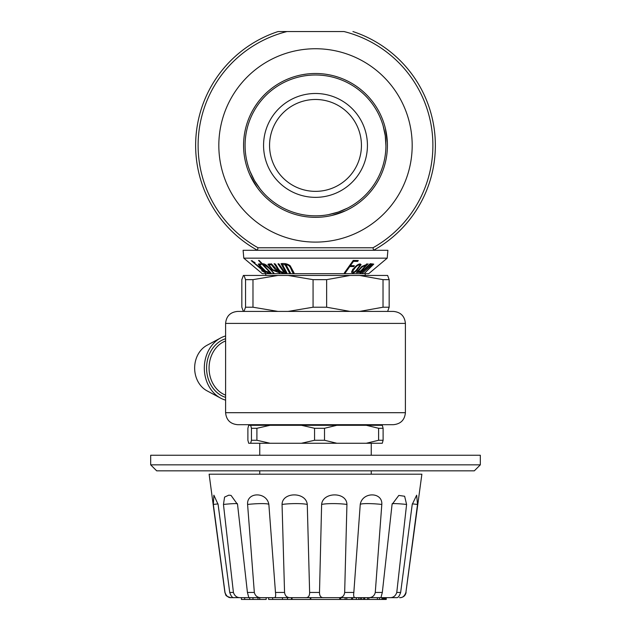 <?xml version="1.0" encoding="UTF-8"?>
<svg xmlns="http://www.w3.org/2000/svg" width="631" height="631" viewBox="0 0 631 631"><rect width="100%" height="100%" fill="white"/><g stroke="black" fill="none" stroke-linecap="round" stroke-linejoin="round"><path stroke-width="0.95" d="M286.979 31.55L344.021 31.55A117.39 117.39 0 0 1 373.008 247.762L257.992 247.762A117.39 117.39 0 0 1 286.979 31.55L278.074 31.55A119.866 119.866 0 0 0 257.472 250.302L257.992 247.762L257.472 250.302A119.866 119.866 0 0 1 278.074 31.55M373.528 250.302L373.528 250.302A119.866 119.866 0 0 0 352.926 31.55A119.866 119.866 0 0 1 373.528 250.302L373.008 247.762L373.528 250.302M385.123 127.407L384.579 125.395M387.418 145.422A71.918 71.918 0 0 1 279.541 207.709A71.918 71.918 0 0 1 279.541 83.134A71.918 71.918 0 0 1 387.418 145.422L387.402 143.821M253.063 109.723L255.326 106.04M252.984 109.873L252.605 110.543M251.801 112.034L250.791 114.03M248.937 118.178L248.417 119.504M248.101 120.324L248.291 119.819M248.314 119.748L248.803 118.525M249.608 116.601L250.594 114.44M252.518 110.701L252.826 110.141M257.795 188.338L259.049 189.986M248.701 172.074L249.497 173.982M328.814 216.102L330.857 215.684M346.529 210.304L348.383 209.382M356.491 86.329L359.047 88.182M360.143 89.034L361.326 89.996M365.475 93.703L366.311 94.524M367.218 95.447L367.597 95.841M367.368 95.596L366.359 94.571M363.866 92.197L362.478 90.967M361.792 90.383L361.366 90.02M361.042 89.76L361.484 90.123M364.395 92.686L364.947 93.199M356.523 86.352L354.409 84.933M350.268 82.464L349.172 81.872M348.233 81.383L347.768 81.147M347.381 80.957L344.692 79.695M347.563 81.044L347.996 81.265M348.075 81.304L348.935 81.746M350.962 82.85L351.53 83.174M357.185 86.818L356.507 86.337M351.293 83.04L350.355 82.511M338.721 77.353L334.667 76.106M334.84 76.154L335.479 76.335M336.426 76.619L337.601 76.982M340.29 77.913L340.819 78.11M344.226 79.49L343.587 79.214M338.618 77.321L339.147 77.503M339.667 77.684L340.708 78.063M342.105 78.607L341.19 78.244M339.099 77.487L338.461 77.266M340.527 77.999L338.855 77.4M343.256 79.072L343.698 79.261M337.309 76.887L335.605 76.367M324.673 74.087L323.75 73.977M322.891 73.882L322.204 73.819M320.698 73.693L318.505 73.567M330.81 75.152L329.784 74.939M328.499 74.687L326.093 74.284M326.03 74.277L325.099 74.142M326.897 74.411L327.505 74.513M329.011 74.781L329.981 74.979M318.529 73.567L320.02 73.646M321.55 73.756L322.362 73.827M305.854 74.15L304.528 74.348M301.523 74.876L300.664 75.05M301.87 74.805L303.014 74.592M302.904 74.616L307.265 73.977M307.691 73.93L308.527 73.843M309.103 73.788L309.655 73.74M311.469 73.614L310.783 73.661M308.038 73.89L305.404 74.213M302.123 74.758L301.515 74.876M287.87 79.025L288.777 78.654M290.686 77.921L291.096 77.771M297.382 75.823L298.455 75.554M287.602 79.135L287.034 79.38M285.472 80.074L284.865 80.358M286.032 79.822L287.302 79.261M274.264 86.502L273.68 86.912M272.631 87.677L271.488 88.545M275.826 85.437L275.219 85.84M273.751 86.857L273.318 87.173M264.208 95.005L262.575 96.724M264.973 94.248L266.25 93.009M269.185 90.399L269.689 89.981M264.176 95.036L265.201 94.019M268.861 90.675L268.341 91.124M267.576 91.803L266.266 92.994M263.774 95.455L263.308 95.944M262.48 96.827L263.23 96.022M265.091 94.129L265.612 93.617M255.263 106.126L257.779 102.514M258.024 102.19L258.544 101.504M258.907 101.047L259.246 100.613M260.406 99.193L259.956 99.73M258.26 101.883L256.643 104.091M255.587 105.637L255.098 106.379M385.92 145.422A70.42 70.42 0 0 1 280.29 206.408A70.42 70.42 0 0 1 280.29 84.436A70.42 70.42 0 0 1 385.92 145.422M361.437 145.422A45.937 45.937 0 0 1 292.532 185.206A45.937 45.937 0 0 1 292.532 105.637A45.937 45.937 0 0 1 361.437 145.422M367.431 145.422A51.931 51.931 0 0 1 289.534 190.396A51.931 51.931 0 0 1 289.534 100.447A51.931 51.931 0 0 1 367.431 145.422M270.746 89.129L269.831 89.862M282.136 81.714L281.544 82.022M334.556 76.075L334.115 75.957M253.276 112.452L254.246 110.685M250.089 171.514L254.53 180.663L260.232 189.055M257.156 187.478L249.931 174.961M328.538 214.627L338.366 212.024L347.697 208.049M345.559 210.762L331.898 215.447M385.92 145.887L385.257 135.752L383.135 125.814M385.391 128.448L387.371 142.748M359.757 90.643L359.213 90.209M349.44 82.014L350.095 82.369M351.073 82.921L352.185 83.56M354.472 84.98L355.332 85.54M353.155 84.152L352.721 83.884M350.379 82.527L349.408 81.998M306.193 74.111L307.983 73.898M308.922 73.803L307.944 73.898M289.795 78.252L290.299 78.063M291.419 77.652L292.95 77.132M294.772 76.556L296.049 76.185M263.679 97.742L263.214 98.247M257.14 103.389L258.213 101.946M258.789 101.189L258.189 101.977M255.468 258.158L387.205 258.158L387.899 250.302L243.101 250.302L243.795 258.158L255.468 258.158M243.795 258.158L262.291 273.68L368.709 273.68L387.205 258.158M353.242 260.422L344.345 272.939L345.212 273.002L349.787 266.55L353.691 266.59L354.338 265.683L350.434 265.643L353.463 261.376L357.643 261.4L358.29 260.493L353.242 260.422M356.909 270.36L361.074 264.626C358.668 261.865 352.066 269.745 351.522 272.19C352.634 273.523 354.425 272.915 356.909 270.36M361.035 272.04C362.454 269.682 364.805 266.952 368.086 263.853L361.729 266.519L356.389 272.553L359.686 272.316L360.175 272.947L360.798 271.858M359.686 271.772L360.175 272.947L360.175 271.44M277.979 263.861L283.761 272.127C278.634 272.434 277.735 266.448 274.974 263.813L274.099 263.758C277.033 267.055 279.005 274.225 285.275 273.01L278.855 263.845L277.979 263.861M281.024 263.687C284.684 263.174 287.752 263.876 290.213 265.801L294.07 272.915L293.099 272.963C290.765 270.447 291.128 264.91 286.048 264.799L290.489 273.01L289.519 272.986L285.086 264.783L282.467 264.665L286.9 272.844L285.946 272.758L281.024 263.687M271.456 263.853L267.923 264.31L272.363 270.131L279.935 272.947L271.456 263.853M259.199 260.469L258.552 260.429L270.305 272.884L270.967 272.939L263.182 264.689C266.866 266.061 270.218 268.83 273.239 273.002L273.901 272.986C270.431 269.934 266.621 263.301 262.378 263.837L259.199 260.469M265.746 271.259L259.341 264.846L261.155 264.697L260.28 263.853L258.245 264.097L259.254 265.446C262.472 268.341 267.197 274.256 269.689 272.986L268.751 272.079L265.746 271.259M255.058 262.599L251.225 260.642L264.61 272.111L261.66 270.762L265.596 272.829L263.214 269.902L252.353 261.542L255.058 262.599M360.632 272.758L361.137 272.844L369.782 264.665L371.154 264.783L362.502 272.986L371.651 264.799L372.574 264.941L364.876 272.915L373.749 264.121L370.239 263.687L360.632 272.758M293.099 272.963L293.099 271.133M286.048 264.799L286.048 263.892M289.519 272.986L289.519 271.22M285.086 264.783L285.086 263.9M282.467 264.665L282.467 263.79M285.946 272.758L285.946 271.085M283.761 272.127L283.761 270.857M278.019 272.316L278.019 271.575M271.385 264.72L276.93 271.732L272.6 269.54L269.003 264.933L271.385 264.72L271.385 263.853M270.305 272.884L270.305 272.237M263.182 264.689L263.182 263.868M273.239 273.002L273.239 272.284M259.254 265.446L259.254 263.861M361.137 272.844L361.137 272.284M369.782 264.665L369.782 264.113M371.154 264.783L371.154 263.805M363.006 273.01L363.006 272.513M371.651 264.799L371.651 263.853M364.876 272.915L364.876 272.489M366.635 264.72L360.837 270.825L357.532 271.898L361.8 267.189L366.635 264.72L366.635 263.876M356.294 270.194C354.622 272.008 353.399 272.458 352.626 271.527C353.573 269.666 357.525 263.813 360.009 265.194L356.294 270.194M345.212 273.002L345.212 271.732M349.787 266.55L349.787 265.288M353.691 266.59L353.691 265.698M350.434 265.643L350.434 264.381M353.463 261.376L353.463 260.437M357.643 261.4L357.643 260.508M243.377 311.414L241.839 307.218L241.839 279.651L243.377 275.455L244 275.455L245.546 279.651L245.546 307.218L244 311.414M277.948 311.414L252.984 307.218L252.984 279.651L277.948 275.455L244 275.455M277.948 275.455L288.107 275.455L313.071 279.651L313.071 307.218L288.107 311.414M350.071 311.414L326.645 307.218L326.645 279.651L350.071 275.455L288.107 275.455M350.071 275.455L359.607 275.455L383.025 279.651L383.025 307.218L359.607 311.414M387.623 311.414L389.161 307.218L389.161 279.651L387.623 275.455L359.607 275.455M389.161 307.218L383.025 307.218M389.161 279.651L383.025 279.651M326.645 307.218L313.071 307.218M326.645 279.651L313.071 279.651M252.984 307.218L245.546 307.218M252.984 279.651L245.546 279.651M366.264 425.286L378.608 428.283L378.608 440.272L366.264 443.262L382.291 443.262L383.104 440.272L383.104 428.283L382.291 425.286L248.709 425.286L247.896 428.283L247.896 440.272L248.709 443.262L270.052 443.262L256.904 440.272L251.453 440.272L250.641 443.262M366.264 443.262L270.052 443.262M336.851 443.262L324.508 440.272L314.561 440.272L301.413 443.262M324.508 440.272L324.508 428.283L336.851 425.286M301.413 425.286L314.561 428.283L314.561 440.272M256.904 440.272L256.904 428.283L270.052 425.286M250.641 425.286L251.453 428.283L251.453 440.272M256.904 428.283L251.453 428.283M324.508 428.283L314.561 428.283M383.104 428.283L378.608 428.283M383.104 440.272L378.608 440.272M393.413 424.687L237.587 424.687C230.307 423.977 226.308 419.978 225.598 412.698L405.402 412.698C404.692 419.978 400.693 423.977 393.413 424.687M405.402 323.403L225.598 323.403C226.308 316.123 230.307 312.124 237.587 311.414L393.413 311.414C400.693 312.124 404.692 316.123 405.402 323.403L405.402 412.698M365.223 597.652L364.75 597.652L364.75 599.45L368.283 599.45M361.587 597.652L363.637 597.652L363.637 599.45L364.702 599.45L364.702 597.652M368.859 597.652L368.859 599.45L382.717 599.45L382.717 597.652L384.342 597.652L384.342 599.45L384.807 599.45L384.807 597.652M340.701 597.652L340.701 599.45L339.754 599.45L339.754 597.652L324.026 597.652L397.057 597.652M321.621 504.445C322.796 491.715 346.734 491.723 346.932 504.445A16.185 2.106 1.4 0 0 321.621 504.445L319.499 592.454C319.515 596.177 321.021 597.912 324.026 597.652L241.413 597.652L241.413 599.45L244.686 599.45L244.686 597.652M234.558 597.652L231.277 597.652C228.438 597.912 226.348 596.177 224.999 592.454L213.341 504.445L213.877 495.177L218.105 504.445L229.731 592.454C230.985 596.177 232.389 597.912 233.943 597.652L248.827 597.652L247.423 592.454L237.548 504.445L231.088 495.461M231.277 597.652L230.851 597.652C227.412 596.666 225.709 595.711 225.74 594.788L224.904 592.454L209.121 474.189L421.879 474.189L405.907 592.454C404.558 596.177 402.428 597.912 399.526 597.652L400.149 597.652C403.43 597.399 405.41 595.664 406.096 592.454M233.943 597.652L231.474 597.652M390.045 597.652L385.604 597.652L385.604 599.45L386.243 599.45L386.243 597.652M340.701 599.45L356.341 599.45L356.341 597.652L360.38 597.652L360.38 599.45L361.681 599.45L361.681 597.652M268.648 597.652L272.655 597.652L272.655 599.45L268.648 599.45L268.656 597.652M287.499 597.652L287.499 599.45L291.483 599.45L291.483 597.652L292.24 597.652M259.743 597.652L266.164 597.652L266.164 599.45L259.743 599.45L259.743 597.652M310.31 597.652L292.043 597.652L292.043 599.45L310.31 599.45L310.31 597.652M240.955 597.652C237.177 597.912 234.669 596.177 233.415 592.454L223.461 504.445L224.581 497.086L228.785 495.169L230.804 495.39M261.975 597.652C257.842 597.912 255.295 596.177 254.332 592.454L247.589 504.445C246.689 491.715 266.803 491.723 268.861 504.445L275.479 592.454C276.007 596.177 275.471 597.912 273.862 597.652M291.151 597.652C287.286 597.912 285.094 596.177 284.557 592.454L282.057 504.445C282.215 491.715 306.051 491.723 307.273 504.445L309.632 592.454C309.64 596.177 308.18 597.912 305.23 597.652M346.932 504.445L344.668 592.454C344.171 596.177 342.002 597.912 338.169 597.652M355.608 597.652C353.92 597.912 353.328 596.177 353.833 592.454L360.246 504.445C362.273 491.715 382.662 491.723 381.81 504.445L375.271 592.454C374.333 596.177 371.793 597.912 367.66 597.652M380.966 597.518L382.323 592.454L392.064 504.445L398.808 495.422L404.629 496.258L406.593 504.445L396.773 592.454C395.534 596.177 393.01 597.912 389.201 597.652M396.576 597.652C398.051 597.912 399.407 596.177 400.646 592.454L412.224 504.445L416.665 495.185L417.509 504.445L405.907 592.454M381.96 599.45L381.96 597.652M382.717 599.45L383.632 599.45L383.632 597.652L383.64 599.45L384.342 599.45M382.023 599.45L382.023 597.652M361.587 599.45L363.637 599.45M384.807 599.45L385.604 599.45M365.223 599.45L364.75 599.45M346.782 597.652L346.782 599.45L347.847 599.45M345.149 599.45L345.149 597.652M351.53 599.45L351.53 597.652M352.571 599.45L352.571 597.652M356.341 599.45L358.81 599.45L358.81 597.652M358.81 599.45L360.38 599.45M291.483 599.45L292.24 599.45M339.754 599.45L310.815 599.45L310.815 597.652M310.815 599.45L310.31 599.45M287.499 599.45L272.655 599.45M282.483 599.45L282.483 597.652M259.743 599.45L252.984 599.45L252.984 597.652M258 599.45L258 597.652M252.984 599.45L249.702 599.45L249.702 597.652M249.702 599.45L244.686 599.45M225.598 335.96A32.962 27.598 90 0 0 220.598 337.987A32.962 27.598 90 0 0 204.318 368.047A32.962 27.598 90 0 0 220.598 398.114A32.962 27.598 90 0 0 225.598 400.141M220.598 337.987L206.96 345.307A24.932 20.87 90 0 0 194.648 368.047A24.932 20.87 90 0 0 206.96 390.794L220.598 398.114M480.317 464.842L474.323 470.836L156.677 470.836L150.683 464.842L480.317 464.842L480.317 455.251L150.683 455.251L150.683 464.842M412.185 145.422A96.685 96.685 0 0 1 267.158 229.148A96.685 96.685 0 0 1 267.158 61.696A96.685 96.685 0 0 1 412.185 145.422M276.449 270.825L276.449 269.871M254.332 592.454L247.423 592.454M284.557 592.454L275.479 592.454M319.499 592.454L309.632 592.454M353.833 592.454L344.668 592.454M382.323 592.454L375.271 592.454M400.646 592.454L396.773 592.454M233.415 592.454L229.731 592.454M381.81 504.445A16.185 1.79 4.2 0 0 360.246 504.445M406.593 504.445A16.185 1.207 6.3 0 0 392.174 503.672M417.509 504.445A16.185 0.442 7.4 0 0 412.303 503.877M218.034 503.917A16.185 0.394 -7.5 0 0 213.341 504.445M237.437 503.656A16.185 1.167 -6.4 0 0 223.461 504.445M268.861 504.445A16.185 1.767 -4.3 0 0 247.589 504.445M307.273 504.445A16.185 2.098 -1.6 0 0 282.057 504.445M377.401 599.45L377.401 597.652M379.539 599.45L379.539 597.652M384.918 599.45L384.918 597.652M225.598 340.945A28.466 23.836 90 0 0 209.066 368.047A28.466 23.836 90 0 0 225.598 395.156M225.598 338.737A30.264 25.335 90 0 0 206.574 368.047A30.264 25.335 90 0 0 225.598 397.364M269.003 263.837L269.003 264.91M276.954 270.494L276.954 271.732M264.602 271.267L264.602 272.048M252.313 260.721L252.313 261.542M372.566 263.9L372.566 264.878M360.743 270.92L360.743 271.858M357.54 270.904L357.54 271.835M352.642 271.527L352.642 269.185M359.985 265.052L359.985 263.837M265.754 273.68L265.754 275.455M365.246 273.68L365.246 275.455M372.44 425.286L373.031 424.687M258.56 425.286L257.969 424.687M259.759 443.262L259.759 455.251M259.759 470.836L259.759 474.189M371.241 443.262L371.241 455.251M371.241 470.836L371.241 474.189M225.598 323.403L225.598 412.698M367.55 597.652L367.55 599.45L367.542 597.652"/></g></svg>
